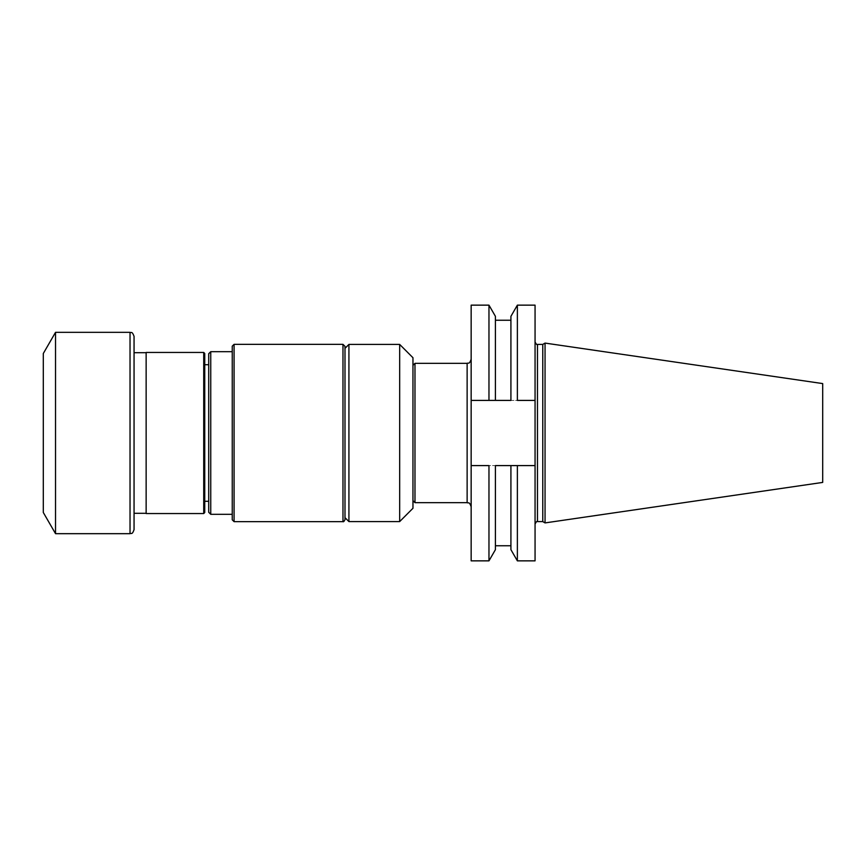 <?xml version="1.0" encoding="UTF-8"?>
<svg xmlns="http://www.w3.org/2000/svg" width="866" height="866" viewBox="0 0 866 866"><rect width="100%" height="100%" fill="white"/><g stroke="black" fill="none" stroke-linecap="round" stroke-linejoin="round"><path stroke-width="0.65" stroke-dasharray="4.33 3.25" d="M414.976 502.67L414.976 363.33M146.137 352.711L146.137 513.289L146.137 352.711M134.057 352.711L134.057 336.354M232.25 346.173L232.25 519.827M232.25 433L232.25 514.317L232.25 433M348.922 344.419L348.922 521.581M344.993 348.349L344.993 517.651M412.963 433L412.963 500.656L412.963 433M412.963 508.277L412.963 357.723M399.67 344.419L399.67 521.581M234.08 344.343L234.08 521.657M344.993 519.643L344.993 346.357M146.137 352.451L146.137 513.549M204.744 512.52L204.744 353.48M204.744 364.716L204.744 501.284L204.744 364.716M208.706 364.716L208.706 501.284L208.706 364.716M208.706 353.729L208.706 512.271M210.752 514.317L210.752 351.683M55.532 332.327L55.532 533.673M43.3 353.512L43.3 512.488M471.158 433L471.158 506.697L471.158 433M471.158 560.854L471.158 305.146M488.965 305.146L488.965 400.406L471.158 400.406L535.058 400.406L535.058 465.594L471.158 465.594L488.965 465.594L488.965 560.854M517.37 305.146L517.37 400.406L535.058 400.406L535.058 305.146M535.058 560.854L535.058 465.594L517.37 465.594L517.37 560.854M535.058 421.536L535.058 444.464M542.765 344.408L542.765 521.592M545.05 343.088L545.05 522.912M822.7 383.584L822.7 482.416M535.058 400.406L471.158 400.406M471.158 465.594L535.058 465.594M495.417 316.328L495.417 400.406L495.417 320.247L495.417 400.406L510.918 400.406L510.918 316.328M510.918 549.672L510.918 465.594L495.417 465.594L495.417 549.672M510.918 465.594L510.918 545.753L510.918 465.594M510.918 400.406L510.918 320.247L510.918 400.406M467.131 363.33L467.131 502.67M342.979 344.343L342.979 521.657M203.726 352.451L203.726 513.549M130.03 332.327L130.03 533.673M537.472 521.592L537.472 344.408"/><path stroke-width="1.3" d="M412.963 365.344L414.976 363.33L414.976 502.67L467.131 502.67L467.131 363.33C468.333 362.518 469.166 364.9 471.158 359.303M146.137 352.711L134.057 352.711L134.057 529.646L134.057 336.354C132.033 330.769 131.112 333.085 130.03 332.327L55.532 332.327L55.532 533.673L130.03 533.673L130.03 332.327M232.25 519.827L232.25 346.173L234.08 344.343L234.08 521.657L232.25 519.827M348.922 521.581L348.922 344.419L344.993 348.349L344.993 517.651L348.922 521.581L399.67 521.581L399.67 344.419L348.922 344.419M399.67 344.419L412.963 357.723L412.963 508.277L399.67 521.581M342.979 344.343L342.979 521.657C343.499 522.046 344.17 521.375 344.993 519.643L344.993 346.357L342.979 344.343L234.08 344.343M203.726 513.549L146.137 513.549L146.137 352.451L203.726 352.451L204.744 353.48L204.744 512.52L203.726 513.549L203.726 352.451M208.706 364.716L204.744 364.716M208.706 512.271L208.706 353.729L210.752 351.683L210.752 514.317L208.706 512.271M55.532 533.673L43.3 512.488L43.3 353.512L55.532 332.327M471.158 465.594L471.158 560.854L488.965 560.854L488.965 465.594L471.158 465.594L471.158 400.406L488.965 400.406L488.965 305.146L471.158 305.146L471.158 400.406M535.058 400.406L535.058 305.146L517.37 305.146L517.37 400.406L535.058 400.406L535.058 465.594L517.37 465.594L517.37 560.854L535.058 560.854L535.058 465.594M542.765 521.592L542.765 344.408L545.05 343.088L545.05 522.912L542.765 521.592L537.472 521.592C537.072 520.899 536.27 521.711 535.058 524.006M545.05 522.912L822.7 482.416L822.7 383.584L545.05 343.088M517.37 305.146L510.918 316.328L510.918 400.406L488.965 400.406L495.417 400.406L495.417 316.328L488.965 305.146M488.965 560.854L495.417 549.672L495.417 465.594L517.37 465.594L510.918 465.594L510.918 549.672L517.37 560.854M542.765 344.408L537.472 344.408L537.472 521.592M414.976 363.33L467.131 363.33M146.137 513.289L134.057 513.289M412.963 500.656L414.976 502.67M342.979 521.657L234.08 521.657M208.706 501.284L204.744 501.284M232.25 351.683L210.752 351.683M232.25 514.317L210.752 514.317M130.03 533.673C131.264 532.893 132.195 535.101 134.057 529.646M537.472 344.408C537.072 345.101 536.27 344.289 535.058 341.994M495.417 545.753L510.918 545.753M495.417 320.247L510.918 320.247M467.131 502.67C468.333 503.482 469.166 501.1 471.158 506.697"/></g></svg>
